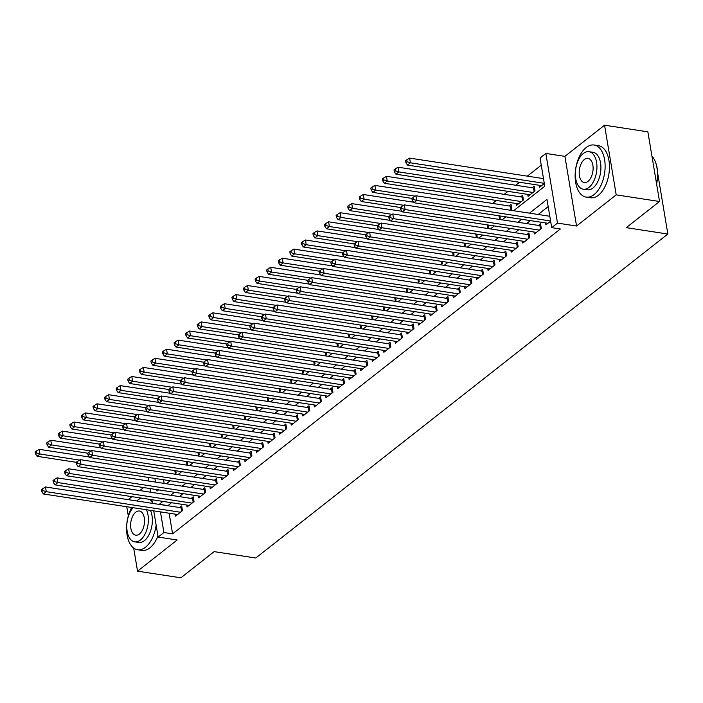 <?xml version="1.0" encoding="UTF-8"?>
<svg xmlns="http://www.w3.org/2000/svg" width="703" height="703" viewBox="0 0 703 703"><rect width="100%" height="100%" fill="white"/><g stroke="black" fill="none" stroke-linecap="round" stroke-linejoin="round"><path stroke-width="1.05" d="M513.621 210.724L544.772 186.233L540.053 157.999L545.836 153.447L557.497 223.106L551.706 227.649L546.978 199.415L529.5 213.158M564.904 156.365L576.557 226.023L616.206 194.854L659.537 201.497L647.876 131.839L604.554 125.196L564.904 156.365L545.836 153.447M143.623 487.566L139.818 490.553M132.041 496.67L128.245 499.657M541.257 165.187L527.329 176.137M519.552 182.253L515.747 185.241M507.97 191.357L504.174 194.344M496.397 200.452L492.601 203.439M616.206 194.854L604.554 125.196M126.76 506.731L128.306 515.949M133.684 548.085L137.542 571.161L177.191 539.992L158.131 537.074L153.746 510.861M659.537 201.497L626.259 227.658L667.85 234.037L255.751 558.015L214.151 551.635L180.873 577.804L137.542 571.161M545.607 222.93L545.932 224.89L550.625 221.199M534.034 232.034L534.359 233.985L541.301 228.528L540.519 223.818L538.489 225.417M522.452 241.138L522.786 243.089L529.728 237.632L528.937 232.921L526.916 234.512M510.879 250.233L511.204 252.192L518.155 246.727L517.364 242.025L515.343 243.616M499.306 259.337L499.631 261.288L506.573 255.83L505.791 251.12L503.761 252.711M487.724 268.441L488.058 270.391L495 264.926L494.209 260.224L492.188 261.815M476.151 277.536L476.476 279.486L483.427 274.029L482.636 269.319L480.615 270.919M464.578 286.639L464.903 288.59L471.845 283.133L471.063 278.423L469.033 280.014M453.004 295.735L453.33 297.694L460.272 292.228L459.481 287.527L457.46 289.118M441.422 304.838L441.748 306.789L448.699 301.332L447.908 296.622L445.887 298.221M429.849 313.942L430.174 315.893L437.117 310.436L436.335 305.726L434.305 307.316M418.276 323.037L418.601 324.997L425.543 319.531L424.761 314.83L422.731 316.42M406.694 332.141L407.019 334.092L413.97 328.635L413.179 323.925L411.158 325.515M395.121 341.245L395.446 343.196L402.397 337.73L401.606 333.029L399.576 334.619M383.548 350.34L383.873 352.291L390.815 346.834L390.033 342.124L388.003 343.723M371.966 359.444L372.3 361.395L379.242 355.938L378.451 351.228L376.43 352.818M360.393 368.539L360.718 370.499L367.669 365.033L366.878 360.331L364.848 361.922M348.82 377.643L349.145 379.594L356.087 374.137L355.305 369.426L353.275 371.026M337.238 386.747L337.572 388.697L344.514 383.24L343.723 378.53L341.702 380.121M325.665 395.842L325.99 397.801L332.941 392.336L332.15 387.634L330.129 389.225M314.092 404.946L314.417 406.896L321.359 401.439L320.577 396.729L318.547 398.32M302.51 414.049L302.844 416L309.786 410.534L308.995 405.833L306.974 407.424M290.937 423.144L291.262 425.095L298.213 419.638L297.422 414.928L295.401 416.528M279.363 432.248L279.689 434.199L286.631 428.742L285.849 424.032L283.819 425.623M267.79 441.343L268.115 443.303L275.058 437.837L274.267 433.136L272.246 434.726M256.208 450.447L256.533 452.398L263.484 446.941L262.694 442.231L260.672 443.83M244.635 459.551L244.96 461.502L251.902 456.045L251.12 451.335L249.09 452.925M233.062 468.646L233.387 470.606L240.329 465.14L239.547 460.439L237.517 462.029M221.48 477.75L221.805 479.701L228.756 474.244L227.965 469.534L225.944 471.124M209.907 486.845L210.232 488.805L217.183 483.339L216.392 478.638L214.362 480.228M198.334 495.949L198.659 497.9L205.601 492.443L204.819 487.733L202.789 489.332M186.752 505.053L187.086 507.004L194.028 501.547L193.237 496.836L191.216 498.427M510.378 210.232L511.854 209.072L511.063 204.371L509.034 205.961M516.151 203.483L516.485 205.434L523.427 199.977L522.637 195.267L520.615 196.858M527.733 194.38L528.058 196.339L535.001 190.873L534.218 186.172L532.189 187.763M163.527 479.745L164.142 483.409M174.678 474.147L176.154 472.987L175.776 470.746M186.26 465.043L187.727 463.892L187.35 461.643M197.833 455.948L199.301 454.788L198.923 452.539M209.406 446.844L210.882 445.693L210.505 443.444M220.988 437.741L222.456 436.589L222.078 434.34M232.561 428.645L234.029 427.486L233.651 425.245M244.134 419.542L245.602 418.39L245.233 416.141M255.716 410.447L257.184 409.287L256.806 407.037M267.289 401.343L268.757 400.183L268.379 397.942M278.863 392.239L280.33 391.088L279.961 388.838M290.444 383.144L291.912 381.984L291.534 379.734M302.018 374.04L303.485 372.889L303.107 370.639M313.591 364.936L315.058 363.785L314.689 361.535M325.164 355.841L326.64 354.681L326.262 352.44M336.746 346.737L338.213 345.586L337.835 343.336M348.319 337.642L349.786 336.482L349.409 334.233M359.892 328.538L361.368 327.387L360.99 325.137M371.474 319.434L372.942 318.283L372.564 316.034M383.047 310.339L384.515 309.179L384.137 306.93M394.62 301.236L396.097 300.084L395.719 297.835M406.202 292.132L407.67 290.98L407.292 288.731M417.775 283.037L419.243 281.877L418.865 279.636M429.348 273.933L430.816 272.782L430.447 270.532M440.93 264.838L442.398 263.678L442.02 261.428M452.504 255.734L453.971 254.583L453.593 252.333M464.077 246.63L465.544 245.479L465.175 243.229M475.659 237.535L477.126 236.375L476.748 234.134M487.232 228.431L488.699 227.28L488.321 225.03M498.805 219.327L500.272 218.176L499.903 215.926M539.306 185.284L539.632 187.235L544.324 183.545M169.133 513.225L172.578 533.849L560.37 228.985L551.706 227.649M548.182 206.612L538.164 214.485M530.387 220.601L526.582 223.589M518.814 229.705L515.009 232.693M507.232 238.8L503.436 241.788M495.659 247.904L491.854 250.892M484.086 256.999L480.281 259.987M472.504 266.103L468.708 269.091M460.931 275.207L457.126 278.195M449.358 284.302L445.553 287.29M437.776 293.406L433.979 296.394M426.203 302.51L422.406 305.497M414.629 311.605L410.824 314.593M403.047 320.709L399.251 323.696M391.474 329.804L387.678 332.791M379.901 338.908L376.096 341.895M368.319 348.011L364.523 350.999M356.746 357.106L352.95 360.094M345.173 366.21L341.368 369.198M333.6 375.314L329.795 378.302M322.018 384.409L318.222 387.397M310.445 393.513L306.64 396.501M298.872 402.608L295.067 405.596M287.29 411.712L283.494 414.7M275.717 420.816L271.912 423.804M264.143 429.911L260.338 432.899M252.562 439.015L248.765 442.002M240.988 448.119L237.192 451.106M229.415 457.214L225.61 460.201M217.833 466.317L214.037 469.305M206.26 475.413L202.464 478.4M194.687 484.516L190.882 487.504M183.105 493.62L179.309 496.608M171.532 502.715L167.876 505.729M175.179 514.148L175.504 516.107L182.455 510.642L181.664 505.94L179.634 507.531M667.85 234.037L657.595 172.736M576.557 226.023L557.497 223.106M172.578 533.849L163.913 532.523L158.131 537.074M156.725 489.578L156.98 491.098L158.57 489.859M166.347 483.743L170.144 480.755M177.921 474.639L181.726 471.651M189.494 465.544L193.299 462.556M201.076 456.44L204.872 453.453M212.649 447.345L216.445 444.358M224.222 438.241L228.027 435.254M235.804 429.138L239.6 426.15M247.377 420.043L251.173 417.055M258.95 410.939L262.755 407.951M270.532 401.835L274.328 398.847M282.105 392.74L285.901 389.752M293.678 383.636L297.483 380.648M305.26 374.541L309.056 371.553M316.833 365.437L320.63 362.449M328.406 356.333L332.211 353.345M339.98 347.238L343.785 344.25M351.562 338.134L355.358 335.146M363.135 329.03L366.94 326.043M374.708 319.935L378.513 316.948M386.29 310.831L390.086 307.844M397.863 301.736L401.659 298.749M409.436 292.633L413.241 289.645M421.018 283.529L424.814 280.541M432.591 274.434L436.387 271.446M444.164 265.33L447.969 262.342M455.746 256.226L459.542 253.238M467.319 247.131L471.115 244.143M478.892 238.027L482.697 235.039M490.474 228.932L494.271 225.944M502.047 219.828L505.844 216.84M154.862 478.409L155.477 482.073M152.489 503.366L151.874 499.701M150.618 492.205L150.003 488.541M148.755 481.045L148.14 477.381M162.868 501.388L159.212 504.403M160.46 511.898L163.913 532.523M521.723 219.274L517.918 222.262M510.141 228.37L506.345 231.357M498.568 237.473L494.771 240.461M486.994 246.577L483.189 249.565M475.413 255.672L471.616 258.66M463.839 264.776L460.043 267.764M452.266 273.88L448.461 276.868M440.684 282.975L436.888 285.963M429.111 292.079L425.315 295.067M417.538 301.174L413.733 304.162M405.965 310.278L402.16 313.266M394.383 319.382L390.587 322.369M382.81 328.477L379.005 331.464M371.237 337.581L367.432 340.568M359.655 346.684L355.859 349.672M348.082 355.78L344.285 358.767M336.509 364.883L332.704 367.871M324.927 373.978L321.13 376.966M313.353 383.082L309.557 386.07M301.78 392.186L297.975 395.174M290.198 401.281L286.402 404.269M278.625 410.385L274.829 413.373M267.052 419.489L263.247 422.477M255.479 428.584L251.674 431.572M243.897 437.688L240.101 440.676M232.324 446.783L228.519 449.771M220.751 455.887L216.946 458.874M209.169 464.991L205.373 467.978M197.596 474.086L193.791 477.073M186.023 483.189L182.218 486.177M174.441 492.285L170.644 495.272M167.859 505.606L159.186 504.279M181.62 511.301L181.023 507.742L45.493 486.968L46.284 491.678L180.425 512.232M42.927 490.606L42.611 488.717L41.451 489.631L41.767 491.511L42.927 490.606L46.284 491.678L43.384 493.954L177.534 514.508M181.023 507.742A2.109 0.896 170.5 0 0 181.752 507.777L181.972 507.768M45.493 486.968L42.611 488.717M41.767 491.511L43.384 493.954M89.325 457.003L39.192 449.322L39.983 454.024L37.083 456.3L76.214 462.302M79.536 460.087L39.983 454.024L36.626 452.952L36.31 451.071L35.15 451.976L35.466 453.857L36.626 452.952M37.083 456.3L35.466 453.857M36.31 451.071L39.192 449.322M141.329 498.093A26.345 14.622 -81.3 0 0 137.63 500.176A26.345 14.622 -81.3 0 0 136.707 500.949M131.707 507.487A26.345 14.622 -81.3 0 0 126.944 534.087A26.345 14.622 -81.3 0 0 137.577 549.746A26.345 14.622 -81.3 0 0 145.503 547.242A26.345 14.622 -81.3 0 0 156.136 525.15M137.577 549.746L141.909 550.414A26.345 14.622 -81.3 0 0 149.836 547.901A26.345 14.622 -81.3 0 0 157.929 535.871M150.451 510.36A18.972 10.527 98.7 0 1 144.405 540.651A18.972 10.527 98.7 0 1 138.693 542.461L134.704 541.846A18.972 10.527 -81.3 0 0 140.415 540.036A18.972 10.527 -81.3 0 0 146.47 509.754M133.095 507.698A18.972 10.527 -81.3 0 0 126.812 528.006A18.972 10.527 -81.3 0 0 134.704 541.846M139.405 534.016A12.223 6.784 -81.3 0 0 144.537 520.888A12.223 6.784 -81.3 0 0 139.431 511.011A12.223 6.784 -81.3 0 0 135.749 512.179A12.223 6.784 -81.3 0 0 130.617 525.299A12.223 6.784 -81.3 0 0 135.723 535.176A12.223 6.784 -81.3 0 0 139.405 534.016M152.323 502.355A26.345 14.622 -81.3 0 0 149.458 499.332M586.197 147.525A26.345 14.622 -81.3 0 0 575.133 175.812A26.345 14.622 -81.3 0 0 586.135 197.104A26.345 14.622 -81.3 0 0 594.07 194.59A26.345 14.622 -81.3 0 0 605.125 166.312A26.345 14.622 -81.3 0 0 594.123 145.02A26.345 14.622 -81.3 0 0 586.197 147.525M586.135 197.104L590.476 197.771A26.345 14.622 -81.3 0 0 598.402 195.258A26.345 14.622 -81.3 0 0 609.457 166.971A26.345 14.622 -81.3 0 0 598.455 145.679L594.123 145.02M589.017 151.699L593.007 152.305A18.972 10.527 98.7 0 1 600.924 167.639A18.972 10.527 98.7 0 1 592.963 188A18.972 10.527 98.7 0 1 587.26 189.81L583.27 189.204A18.972 10.527 -81.3 0 0 588.982 187.393A18.972 10.527 -81.3 0 0 596.944 167.033A18.972 10.527 -81.3 0 0 589.017 151.699A18.972 10.527 -81.3 0 0 583.305 153.509A18.972 10.527 -81.3 0 0 575.344 173.869A18.972 10.527 -81.3 0 0 583.27 189.204M587.972 181.365A12.223 6.784 -81.3 0 0 593.104 168.245A12.223 6.784 -81.3 0 0 587.998 158.368A12.223 6.784 -81.3 0 0 584.316 159.528A12.223 6.784 -81.3 0 0 579.184 172.657A12.223 6.784 -81.3 0 0 584.29 182.534A12.223 6.784 -81.3 0 0 587.972 181.365M656.532 183.527A26.345 14.622 -81.3 0 0 655.091 161.163A26.345 14.622 -81.3 0 0 651.945 156.136M655.196 161.418A25.712 14.271 98.7 0 1 655.31 161.672A25.712 14.271 98.7 0 1 656.611 184.001M193.193 502.197L192.604 498.638L57.066 477.873L57.857 482.574L191.998 503.137M54.5 481.502L54.184 479.622L53.024 480.527L53.34 482.416L54.5 481.502L57.857 482.574L54.966 484.85L189.107 505.413M192.604 498.638A2.109 0.896 170.5 0 0 193.334 498.673L193.545 498.664M57.066 477.873L54.184 479.622M53.34 482.416L54.966 484.85M204.775 493.093L204.178 489.543L68.648 468.769L69.43 473.479L203.58 494.033M66.073 472.398L65.757 470.518L64.606 471.432L64.922 473.312L66.073 472.398L69.43 473.479L66.539 475.755L200.68 496.309M204.178 489.543A2.109 0.896 170.5 0 0 204.907 489.578L205.118 489.569M68.648 468.769L65.757 470.518M64.922 473.312L66.539 475.755M216.348 483.998L215.751 480.439L80.221 459.665L81.012 464.375L215.153 484.938M77.655 463.303L77.339 461.414L76.179 462.328L76.495 464.208L77.655 463.303L81.012 464.375L78.112 466.651L212.262 487.214M215.751 480.439A2.109 0.896 170.5 0 0 216.48 480.474L216.7 480.465M80.221 459.665L77.339 461.414M76.495 464.208L78.112 466.651M227.921 474.894L227.324 471.344L91.794 450.57L92.585 455.272L226.726 475.834M89.228 454.2L88.912 452.319L87.752 453.224L88.068 455.113L89.228 454.2L92.585 455.272L89.694 457.548L223.835 478.11M227.324 471.344A2.109 0.896 170.5 0 0 228.062 471.37L228.273 471.361M91.794 450.57L88.912 452.319M88.068 455.113L89.694 457.548M100.898 447.899L50.765 440.219L51.556 444.92L48.665 447.196L87.796 453.198M91.109 450.983L51.556 444.92L48.199 443.848L47.883 441.967L46.723 442.881L47.039 444.762L48.199 443.848M48.665 447.196L47.039 444.762M47.883 441.967L50.765 440.219M112.48 438.804L62.347 431.115L63.129 435.825L60.238 438.101L99.369 444.094M102.682 441.888L63.129 435.825L59.773 434.753L59.456 432.863L58.305 433.777L58.613 435.658L59.773 434.753M60.238 438.101L58.613 435.658M59.456 432.863L62.347 431.115M124.053 429.7L73.92 422.02L74.711 426.721L71.811 428.997L110.942 434.999M114.264 432.784L74.711 426.721L71.355 425.649L71.038 423.768L69.878 424.674L70.195 426.563L71.355 425.649M71.811 428.997L70.195 426.563M71.038 423.768L73.92 422.02M135.626 420.596L85.494 412.916L86.284 417.626L83.393 419.902L122.524 425.895M125.837 423.681L86.284 417.626L82.928 416.545L82.611 414.665L81.451 415.578L81.768 417.459L82.928 416.545M83.393 419.902L81.768 417.459M82.611 414.665L85.494 412.916M239.503 465.799L238.906 462.24L103.376 441.466L104.158 446.177L238.308 466.73M100.801 445.096L100.485 443.215L99.334 444.129L99.641 446.01L100.801 445.096L104.158 446.177L101.267 448.452L235.408 469.006M238.906 462.24A2.109 0.896 170.5 0 0 239.635 462.275L239.846 462.266M103.376 441.466L100.485 443.215M99.641 446.01L101.267 448.452M147.208 411.501L97.076 403.812L97.858 408.522L94.967 410.798L134.097 416.791M137.41 414.585L97.858 408.522L94.501 407.45L94.184 405.561L93.033 406.475L93.341 408.355L94.501 407.45M94.967 410.798L93.341 408.355M94.184 405.561L97.076 403.812M251.076 456.695L250.479 453.136L114.949 432.371L115.74 437.073L249.881 457.635M112.375 436.001L112.067 434.12L110.907 435.025L111.223 436.906L112.375 436.001L115.74 437.073L112.84 439.349L246.99 459.911M250.479 453.136A2.109 0.896 170.5 0 0 251.208 453.171L251.428 453.163M114.949 432.371L112.067 434.12M111.223 436.906L112.84 439.349M158.781 402.397L108.649 394.717L109.44 399.418L106.54 401.694L145.67 407.696M148.992 405.482L109.44 399.418L106.074 398.346L105.766 396.466L104.606 397.371L104.923 399.26L106.074 398.346M106.54 401.694L104.923 399.26M105.766 396.466L108.649 394.717M262.65 447.591L262.052 444.041L126.522 423.268L127.313 427.978L261.454 448.532M123.956 426.897L123.64 425.016L122.48 425.93L122.797 427.811L123.956 426.897L127.313 427.978L124.422 430.245L258.563 450.808M262.052 444.041A2.109 0.896 170.5 0 0 262.79 444.076L263.001 444.059M126.522 423.268L123.64 425.016M122.797 427.811L124.422 430.245M170.354 393.302L120.222 385.613L121.013 390.323L118.122 392.599L157.252 398.592M160.565 396.387L121.013 390.323L117.656 389.242L117.339 387.362L116.18 388.276L116.496 390.156L117.656 389.242M118.122 392.599L116.496 390.156M117.339 387.362L120.222 385.613M274.223 438.496L273.634 434.937L138.104 414.164L138.886 418.874L273.036 439.437M135.53 417.802L135.213 415.912L134.062 416.826L134.37 418.707L135.53 417.802L138.886 418.874L135.995 421.15L270.137 441.704M273.634 434.937A2.109 0.896 170.5 0 0 274.363 434.972L274.574 434.964M138.104 414.164L135.213 415.912M134.37 418.707L135.995 421.15M181.936 384.198L131.804 376.518L132.586 381.219L129.695 383.495L168.825 389.497M172.138 387.283L132.586 381.219L129.229 380.147L128.913 378.267L127.753 379.172L128.069 381.052L129.229 380.147M129.695 383.495L128.069 381.052M128.913 378.267L131.804 376.518M285.805 429.392L285.207 425.833L149.677 405.069L150.46 409.77L284.61 430.333M147.103 408.698L146.795 406.817L145.635 407.722L145.952 409.612L147.103 408.698L150.46 409.77L147.568 412.046L281.718 432.609M285.207 425.833A2.109 0.896 170.5 0 0 285.936 425.869L286.156 425.86M149.677 405.069L146.795 406.817M145.952 409.612L147.568 412.046M193.51 375.094L143.377 367.414L144.159 372.124L141.268 374.391L180.399 380.393M183.711 378.179L144.159 372.124L140.802 371.043L140.495 369.163L139.335 370.077L139.651 371.957L140.802 371.043M141.268 374.391L139.651 371.957M140.495 369.163L143.377 367.414M297.378 420.289L296.78 416.738L161.251 395.965L162.042 400.675L296.183 421.229M158.685 399.594L158.368 397.713L157.208 398.627L157.525 400.508L158.685 399.594L162.042 400.675L159.142 402.951L293.292 423.505M296.78 416.738A2.109 0.896 170.5 0 0 297.518 416.774L297.729 416.765M161.251 395.965L158.368 397.713M157.525 400.508L159.142 402.951M205.083 365.999L154.95 358.31L155.741 363.02L152.841 365.296L191.981 371.289M195.293 369.084L155.741 363.02L152.384 361.948L152.068 360.059L150.908 360.973L151.224 362.853L152.384 361.948M152.841 365.296L151.224 362.853M152.068 360.059L154.95 358.31M308.951 411.193L308.362 407.635L172.824 386.861L173.615 391.571L307.765 412.134M170.258 390.499L169.941 388.618L168.782 389.524L169.098 391.404L170.258 390.499L173.615 391.571L170.724 393.847L304.865 414.41M308.362 407.635A2.109 0.896 170.5 0 0 309.092 407.67L309.302 407.661M172.824 386.861L169.941 388.618M169.098 391.404L170.724 393.847M216.665 356.896L166.523 349.215L167.314 353.917L164.423 356.193L203.554 362.194M206.867 359.98L167.314 353.917L163.957 352.844L163.641 350.964L162.481 351.869L162.797 353.758L163.957 352.844M164.423 356.193L162.797 353.758M163.641 350.964L166.523 349.215M320.533 402.09L319.935 398.539L184.406 377.766L185.188 382.467L319.338 403.03M181.831 381.395L181.523 379.515L180.363 380.42L180.68 382.309L181.831 381.395L185.188 382.467L182.297 384.743L316.447 405.306M319.935 398.539A2.109 0.896 170.5 0 0 320.665 398.566L320.884 398.557M184.406 377.766L181.523 379.515M180.68 382.309L182.297 384.743M228.238 347.792L178.105 340.111L178.887 344.822L175.996 347.097L215.127 353.091M218.44 350.876L178.887 344.822L175.53 343.741L175.214 341.86L174.063 342.774L174.379 344.655L175.53 343.741M175.996 347.097L174.379 344.655M175.214 341.86L178.105 340.111M332.106 392.995L331.508 389.436L195.979 368.662L196.77 373.372L330.911 393.926M193.413 372.291L193.097 370.411L191.937 371.325L192.253 373.205L193.413 372.291L196.77 373.372L193.87 375.648L328.02 396.202M331.508 389.436A2.109 0.896 170.5 0 0 332.238 389.471L332.457 389.462M195.979 368.662L193.097 370.411M192.253 373.205L193.87 375.648M239.811 338.697L189.678 331.008L190.469 335.718L187.569 337.994L226.709 343.987M230.022 341.781L190.469 335.718L187.112 334.646L186.796 332.756L185.636 333.67L185.952 335.551L187.112 334.646M187.569 337.994L185.952 335.551M186.796 332.756L189.678 331.008M343.679 383.891L343.09 380.332L207.552 359.567L208.343 364.268L342.484 384.831M204.986 363.196L204.67 361.316L203.51 362.221L203.826 364.101L204.986 363.196L208.343 364.268L205.452 366.544L339.593 387.107M343.09 380.332A2.109 0.896 170.5 0 0 343.82 380.367L344.031 380.358M207.552 359.567L204.67 361.316M203.826 364.101L205.452 366.544M251.393 329.593L201.251 321.912L202.042 326.614L199.151 328.89L238.282 334.892M241.595 332.677L202.042 326.614L198.685 325.542L198.369 323.661L197.209 324.566L197.525 326.456L198.685 325.542M199.151 328.89L197.525 326.456M198.369 323.661L201.251 321.912M355.261 374.787L354.664 371.237L219.134 350.463L219.916 355.173L354.066 375.727M216.559 354.092L216.243 352.212L215.092 353.126L215.408 355.006L216.559 354.092L219.916 355.173L217.025 357.44L351.166 378.003M354.664 371.237A2.109 0.896 170.5 0 0 355.393 371.272L355.604 371.254M219.134 350.463L216.243 352.212M215.408 355.006L217.025 357.44M262.966 320.498L212.833 312.809L213.615 317.519L210.724 319.795L249.855 325.788M253.168 323.582L213.615 317.519L210.259 316.438L209.942 314.557L208.791 315.471L209.107 317.352L210.259 316.438M210.724 319.795L209.107 317.352M209.942 314.557L212.833 312.809M366.834 365.692L366.237 362.133L230.707 341.359L231.498 346.069L365.639 366.632M228.141 344.997L227.825 343.108L226.665 344.022L226.981 345.902L228.141 344.997L231.498 346.069L228.598 348.345L362.748 368.899M366.237 362.133A2.109 0.896 170.5 0 0 366.966 362.168L367.186 362.159M230.707 341.359L227.825 343.108M226.981 345.902L228.598 348.345M274.539 311.394L224.406 303.714L225.197 308.415L222.297 310.691L261.428 316.693M264.75 314.478L225.197 308.415L221.84 307.343L221.524 305.462L220.364 306.367L220.68 308.248L221.84 307.343M222.297 310.691L220.68 308.248M221.524 305.462L224.406 303.714M378.407 356.588L377.819 353.029L242.28 332.264L243.071 336.965L377.212 357.528M239.714 335.893L239.398 334.013L238.238 334.918L238.554 336.807L239.714 335.893L243.071 336.965L240.18 339.241L374.321 359.804M377.819 353.029A2.109 0.896 170.5 0 0 378.548 353.064L378.759 353.055M242.28 332.264L239.398 334.013M238.554 336.807L240.18 339.241M286.112 302.29L235.98 294.61L236.77 299.32L233.879 301.587L273.01 307.589M276.323 305.374L236.77 299.32L233.414 298.239L233.097 296.358L231.937 297.272L232.254 299.153L233.414 298.239M233.879 301.587L232.254 299.153M233.097 296.358L235.98 294.61M389.989 347.484L389.392 343.934L253.862 323.16L254.644 327.87L388.794 348.424M251.287 326.79L250.971 324.909L249.82 325.823L250.127 327.703L251.287 326.79L254.644 327.87L251.753 330.146L385.894 350.7M389.392 343.934A2.109 0.896 170.5 0 0 390.121 343.969L390.332 343.96M253.862 323.16L250.971 324.909M250.127 327.703L251.753 330.146M297.694 293.195L247.561 285.506L248.344 290.216L245.452 292.492L284.583 298.485M287.896 296.279L248.344 290.216L244.987 289.144L244.67 287.255L243.519 288.168L243.827 290.049L244.987 289.144M245.452 292.492L243.827 290.049M244.67 287.255L247.561 285.506M401.562 338.389L400.965 334.83L265.435 314.056L266.226 318.767L400.367 339.329M262.869 317.694L262.553 315.814L261.393 316.719L261.709 318.6L262.869 317.694L266.226 318.767L263.326 321.043L397.476 341.605M400.965 334.83A2.109 0.896 170.5 0 0 401.694 334.865L401.914 334.856M265.435 314.056L262.553 315.814M261.709 318.6L263.326 321.043M309.267 284.091L259.135 276.411L259.925 281.112L257.026 283.388L296.156 289.39M299.478 287.175L259.925 281.112L256.569 280.04L256.252 278.16L255.092 279.065L255.409 280.954L256.569 280.04M257.026 283.388L255.409 280.954M256.252 278.16L259.135 276.411M413.136 329.285L412.538 325.735L277.008 304.961L277.799 309.663L411.94 330.225M274.442 308.591L274.126 306.71L272.966 307.615L273.282 309.505L274.442 308.591L277.799 309.663L274.908 311.939L409.049 332.501M412.538 325.735A2.109 0.896 170.5 0 0 413.276 325.761L413.487 325.753M277.008 304.961L274.126 306.71M273.282 309.505L274.908 311.939M320.84 274.987L270.708 267.307L271.499 272.017L268.608 274.293L307.738 280.286M311.051 278.072L271.499 272.017L268.142 270.936L267.825 269.056L266.665 269.97L266.982 271.85L268.142 270.936M268.608 274.293L266.982 271.85M267.825 269.056L270.708 267.307M424.717 320.19L424.12 316.631L288.59 295.858L289.372 300.568L423.522 321.122M286.016 299.496L285.699 297.606L284.548 298.52L284.856 300.401L286.016 299.496L289.372 300.568L286.481 302.844L420.622 323.398M424.12 316.631A2.109 0.896 170.5 0 0 424.849 316.666L425.06 316.658M288.59 295.858L285.699 297.606M284.856 300.401L286.481 302.844M332.422 265.892L282.29 258.203L283.072 262.913L280.181 265.189L319.311 271.182M322.624 268.977L283.072 262.913L279.715 261.841L279.399 259.961L278.247 260.866L278.555 262.746L279.715 261.841M280.181 265.189L278.555 262.746M279.399 259.961L282.29 258.203M436.291 311.086L435.693 307.527L300.163 286.762L300.954 291.464L435.095 312.027M297.589 290.392L297.281 288.511L296.121 289.416L296.438 291.297L297.589 290.392L300.954 291.464L298.054 293.74L432.204 314.303M435.693 307.527A2.109 0.896 170.5 0 0 436.422 307.562L436.642 307.554M300.163 286.762L297.281 288.511M296.438 291.297L298.054 293.74M343.995 256.788L293.863 249.108L294.654 253.809L291.754 256.085L330.885 262.087M334.206 259.873L294.654 253.809L291.288 252.737L290.98 250.857L289.821 251.762L290.137 253.651L291.288 252.737M291.754 256.085L290.137 253.651M290.98 250.857L293.863 249.108M447.864 301.982L447.266 298.432L311.737 277.659L312.527 282.369L446.669 302.923M309.171 281.288L308.854 279.407L307.694 280.321L308.011 282.202L309.171 281.288L312.527 282.369L309.636 284.636L443.778 305.199M447.266 298.432A2.109 0.896 170.5 0 0 448.004 298.467L448.215 298.45M311.737 277.659L308.854 279.407M308.011 282.202L309.636 284.636M355.569 247.693L305.436 240.004L306.227 244.714L303.336 246.99L342.466 252.983M345.779 250.778L306.227 244.714L302.87 243.642L302.554 241.753L301.394 242.667L301.71 244.547L302.87 243.642M303.336 246.99L301.71 244.547M302.554 241.753L305.436 240.004M459.437 292.887L458.848 289.328L323.318 268.555L324.101 273.265L458.251 293.828M320.744 272.193L320.427 270.304L319.276 271.217L319.584 273.098L320.744 272.193L324.101 273.265L321.209 275.541L455.351 296.095M458.848 289.328A2.109 0.896 170.5 0 0 459.577 289.364L459.788 289.355M323.318 268.555L320.427 270.304M319.584 273.098L321.209 275.541M367.151 238.589L317.018 230.909L317.8 235.61L314.909 237.886L354.04 243.888M357.352 241.674L317.8 235.61L314.443 234.538L314.127 232.658L312.967 233.563L313.283 235.443L314.443 234.538M314.909 237.886L313.283 235.443M314.127 232.658L317.018 230.909M471.019 283.784L470.421 280.233L334.892 259.46L335.674 264.161L469.824 284.724M332.317 263.089L332.009 261.208L330.849 262.114L331.166 264.003L332.317 263.089L335.674 264.161L332.783 266.437L466.933 287M470.421 280.233A2.109 0.896 170.5 0 0 471.151 280.26L471.37 280.251M334.892 259.46L332.009 261.208M331.166 264.003L332.783 266.437M378.724 229.486L328.591 221.805L329.373 226.515L326.482 228.783L365.613 234.784M368.926 232.57L329.373 226.515L326.016 225.435L325.709 223.554L324.549 224.468L324.865 226.348L326.016 225.435M326.482 228.783L324.865 226.348M325.709 223.554L328.591 221.805M482.592 274.68L481.994 271.13L346.465 250.356L347.256 255.066L481.397 275.62M343.899 253.985L343.582 252.105L342.423 253.018L342.739 254.899L343.899 253.985L347.256 255.066L344.356 257.342L478.506 277.896M481.994 271.13A2.109 0.896 170.5 0 0 482.733 271.165L482.943 271.156M346.465 250.356L343.582 252.105M342.739 254.899L344.356 257.342M390.297 220.391L340.164 212.701L340.955 217.412L338.055 219.688L377.195 225.681M380.508 223.475L340.955 217.412L337.598 216.339L337.282 214.45L336.122 215.364L336.438 217.245L337.598 216.339M338.055 219.688L336.438 217.245M337.282 214.45L340.164 212.701M494.165 265.585L493.576 262.026L358.038 241.252L358.829 245.962L492.979 266.525M355.472 244.89L355.156 243.01L353.996 243.915L354.312 245.795L355.472 244.89L358.829 245.962L355.938 248.238L490.079 268.801M493.576 262.026A2.109 0.896 170.5 0 0 494.306 262.061L494.517 262.052M358.038 241.252L355.156 243.01M354.312 245.795L355.938 248.238M401.879 211.287L351.737 203.606L352.528 208.308L349.637 210.584L388.768 216.586M392.081 214.371L352.528 208.308L349.171 207.236L348.855 205.355L347.695 206.26L348.011 208.15L349.171 207.236M349.637 210.584L348.011 208.15M348.855 205.355L351.737 203.606M505.747 256.481L505.149 252.931L369.62 232.157L370.402 236.858L504.552 257.421M367.045 235.786L366.729 233.906L365.578 234.811L365.894 236.7L367.045 235.786L370.402 236.858L367.511 239.134L501.652 259.697M505.149 252.931A2.109 0.896 170.5 0 0 505.879 252.957L506.098 252.948M369.62 232.157L366.729 233.906M365.894 236.7L367.511 239.134M413.452 202.183L363.319 194.503L364.101 199.213L361.21 201.489L400.341 207.482M403.654 205.276L364.101 199.213L360.744 198.132L360.428 196.251L359.277 197.165L359.593 199.046L360.744 198.132M361.21 201.489L359.593 199.046M360.428 196.251L363.319 194.503M517.32 247.386L516.723 243.827L381.193 223.053L381.984 227.763L516.125 248.317M378.627 226.691L378.311 224.802L377.151 225.716L377.467 227.596L378.627 226.691L381.984 227.763L379.084 230.039L513.234 250.593M516.723 243.827A2.109 0.896 170.5 0 0 517.452 243.862L517.672 243.853M381.193 223.053L378.311 224.802M377.467 227.596L379.084 230.039M511.371 206.199L511.151 206.207A2.109 0.896 -9.5 0 1 510.422 206.172L374.892 185.399L375.683 190.109L372.783 192.385L411.923 198.378M415.236 196.172L375.683 190.109L372.326 189.037L372.01 187.156L370.85 188.061L371.166 189.942L372.326 189.037M372.783 192.385L371.166 189.942M372.01 187.156L374.892 185.399M528.893 238.282L528.305 234.723L392.766 213.958L393.557 218.659L527.698 239.222M390.2 217.587L389.884 215.707L388.724 216.612L389.04 218.492L390.2 217.587L393.557 218.659L390.666 220.935L524.807 241.498M528.305 234.723A2.109 0.896 170.5 0 0 529.034 234.758L529.245 234.749M392.766 213.958L389.884 215.707M389.04 218.492L390.666 220.935M522.944 197.095L522.733 197.104A2.109 0.896 -9.5 0 1 522.004 197.077L386.465 176.304L387.256 181.005L384.365 183.281L518.506 203.844M521.398 201.568L387.256 181.005L383.9 179.933L383.583 178.052L382.423 178.957L382.74 180.847L383.9 179.933M384.365 183.281L382.74 180.847M383.583 178.052L386.465 176.304M540.475 229.178L539.878 225.628L404.348 204.854L405.13 209.564L539.28 230.118M401.773 208.483L401.457 206.603L400.306 207.517L400.622 209.397L401.773 208.483L405.13 209.564L402.239 211.84L536.38 232.394M539.878 225.628A2.109 0.896 170.5 0 0 540.607 225.663L540.818 225.645M404.348 204.854L401.457 206.603M400.622 209.397L402.239 211.84M534.517 188L534.306 188.009A2.109 0.896 -9.5 0 1 533.577 187.973L398.047 167.2L398.829 171.91L395.938 174.186L530.08 194.74M532.979 192.464L398.829 171.91L395.473 170.838L395.156 168.948L394.005 169.862L394.321 171.743L395.473 170.838M395.938 174.186L394.321 171.743M395.156 168.948L398.047 167.2M549.799 216.269L415.921 195.75L416.712 200.46L550.59 220.979M413.355 199.388L413.039 197.499L411.879 198.413L412.195 200.293L413.355 199.388L416.712 200.46L413.812 202.736L547.962 223.29M415.921 195.75L413.039 197.499M412.195 200.293L413.812 202.736M543.498 178.624L409.621 158.105L410.411 162.806L407.512 165.082L541.662 185.645M544.289 183.325L410.411 162.806L407.055 161.734L406.738 159.853L405.578 160.759L405.895 162.639L407.055 161.734M407.512 165.082L405.895 162.639M406.738 159.853L409.621 158.105M182.262 510.791L181.752 507.777M175.557 470.711L175.961 473.145M174.81 470.597L175.319 473.646M193.835 501.696L193.334 498.673M205.408 492.592L204.907 489.578M216.99 483.488L216.48 480.474M228.563 474.393L228.062 471.37M187.13 461.607L187.534 464.042M186.383 461.493L186.893 464.542M198.703 452.512L199.107 454.938M197.956 452.398L198.474 455.447M210.276 443.408L210.689 445.843M209.538 443.294L210.048 446.343M221.858 434.305L222.262 436.739M221.111 434.19L221.621 437.24M240.136 465.289L239.635 462.275M233.431 425.21L233.835 427.635M232.684 425.095L233.194 428.145M251.718 456.194L251.208 453.171M245.004 416.106L245.417 418.54M244.266 415.991L244.776 419.041M263.291 447.09L262.79 444.076M256.586 407.002L256.99 409.436M255.839 406.888L256.349 409.946M274.864 437.987L274.363 434.972M268.159 397.907L268.564 400.341M267.412 397.793L267.922 400.842M286.446 428.892L285.936 425.869M279.732 388.803L280.146 391.237M278.994 388.689L279.504 391.738M298.019 419.788L297.518 416.774M291.314 379.708L291.719 382.133M290.567 379.594L291.077 382.643M309.592 410.693L309.092 407.67M302.888 370.604L303.292 373.038M302.141 370.49L302.65 373.539M321.174 401.589L320.665 398.566M314.461 361.5L314.874 363.934M313.723 361.386L314.232 364.435M332.747 392.485L332.238 389.471M326.043 352.405L326.447 354.83M325.296 352.291L325.805 355.34M344.321 383.39L343.82 380.367M337.616 343.301L338.02 345.735M336.869 343.187L337.378 346.236M355.903 374.286L355.393 371.272M349.189 334.197L349.602 336.632M348.451 334.083L348.96 337.141M367.476 365.182L366.966 362.168M360.771 325.102L361.175 327.536M360.024 324.988L360.534 328.037M379.049 356.087L378.548 353.064M372.344 315.999L372.748 318.433M371.597 315.884L372.107 318.934M390.622 346.983L390.121 343.969M383.917 306.903L384.321 309.329M383.17 306.789L383.689 309.838M402.204 337.888L401.694 334.865M395.49 297.8L395.903 300.234M394.752 297.685L395.262 300.735M413.777 328.784L413.276 325.761M407.072 288.696L407.476 291.13M406.325 288.582L406.835 291.631M425.35 319.68L424.849 316.666M418.645 279.601L419.05 282.035M417.898 279.486L418.408 282.536M436.932 310.585L436.422 307.562M430.218 270.497L430.631 272.931M429.48 270.383L429.99 273.432M448.505 301.482L448.004 298.467M441.8 261.393L442.205 263.827M441.053 261.288L441.563 264.337M460.078 292.378L459.577 289.364M453.373 252.298L453.778 254.732M452.627 252.184L453.136 255.233M471.66 283.283L471.151 280.26M464.947 243.194L465.36 245.628M464.208 243.08L464.718 246.129M483.233 274.179L482.733 271.165M476.529 234.099L476.933 236.524M475.782 233.985L476.291 237.034M494.807 265.084L494.306 262.061M488.102 224.995L488.506 227.429M487.355 224.881L487.864 227.93M506.388 255.98L505.879 252.957M499.675 215.891L500.088 218.325M498.937 215.777L499.446 218.826M517.962 246.876L517.452 243.862M511.151 206.207L511.661 209.23M510.422 206.172L511.019 209.731M529.535 237.781L529.034 234.758M522.733 197.104L523.234 200.127M522.004 197.077L522.593 200.627M541.117 228.677L540.607 225.663M534.306 188.009L534.816 191.023M533.577 187.973L534.175 191.532M655.31 161.672L655.091 161.163"/></g></svg>
